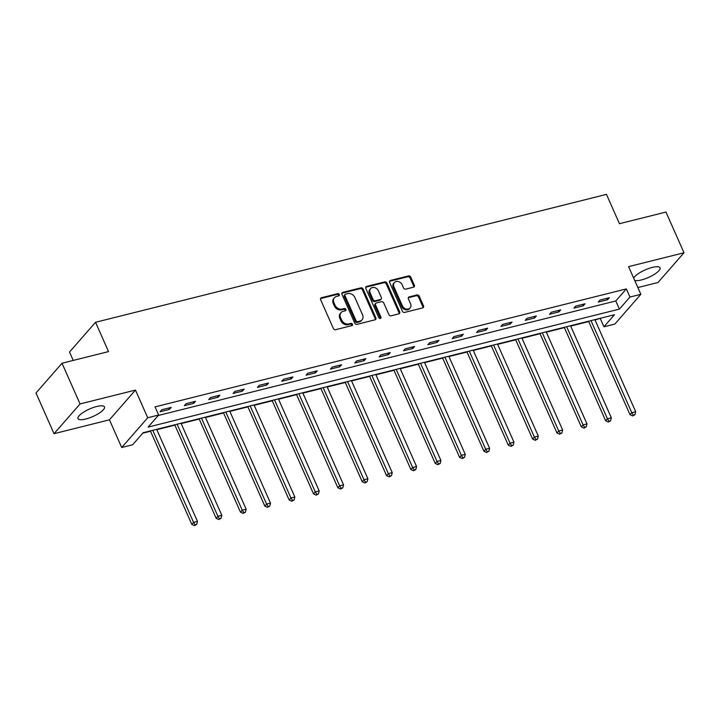 <?xml version="1.0" encoding="UTF-8"?>
<svg xmlns="http://www.w3.org/2000/svg" width="720" height="720" viewBox="0 0 720 720"><rect width="100%" height="100%" fill="white"/><g stroke="black" fill="none" stroke-linecap="round" stroke-linejoin="round"><path stroke-width="1.08" d="M339.291 294.498A1.278 1.044 41.2 0 0 337.716 293.652L321.444 297.72A1.827 1.494 41.2 0 0 320.625 299.709L333.369 328.473A1.827 1.494 41.2 0 0 335.61 329.688L351.882 325.62A1.278 1.044 41.2 0 0 350.892 323.379L348.786 323.91A5.832 4.77 41.2 0 1 341.622 320.022L340.56 317.619A5.832 4.77 41.2 0 1 341.064 312.552A5.832 4.77 41.2 0 1 343.188 311.283L345.303 310.752A1.278 1.044 41.2 0 0 344.304 308.511L342.198 309.042A5.832 4.77 41.2 0 1 335.034 305.154L333.972 302.76A5.832 4.77 41.2 0 1 334.476 297.693A5.832 4.77 41.2 0 1 336.609 296.415L338.715 295.884A1.278 1.044 41.2 0 0 339.291 294.498M338.688 295.893A1.278 1.044 41.2 0 0 337.014 294.453L320.742 298.53A1.827 1.494 41.2 0 0 320.517 298.602M351.864 325.62A1.278 1.044 41.2 0 0 350.19 324.18L348.084 324.711L348.786 323.91M345.276 310.761A1.278 1.044 41.2 0 0 343.602 309.321L341.496 309.843L342.198 309.042M634.716 280.44A14.49 4.113 156.1 0 0 641.322 279.963A14.49 4.113 156.1 0 0 654.732 274.104A14.49 4.113 156.1 0 0 660.051 267.822A14.49 4.113 156.1 0 0 652.284 267.417A14.49 4.113 156.1 0 0 633.69 278.118M96.723 406.494A14.49 4.113 156.1 0 0 83.304 412.353A14.49 4.113 156.1 0 0 77.994 418.635A14.49 4.113 156.1 0 0 85.752 419.031A14.49 4.113 156.1 0 0 99.171 413.172A14.49 4.113 156.1 0 0 104.481 406.89A14.49 4.113 156.1 0 0 96.723 406.494M413.523 287.19A1.827 1.494 41.2 0 0 414.342 285.21L410.769 277.137A1.827 1.494 41.2 0 0 408.528 275.922L390.456 280.449A1.827 1.494 41.2 0 0 389.628 282.429L402.381 311.202A1.827 1.494 41.2 0 0 404.622 312.417L422.694 307.89A1.827 1.494 41.2 0 0 423.513 305.91L419.193 296.163A1.827 1.494 41.2 0 0 416.961 294.948L409.221 296.883A1.827 1.494 41.2 0 0 408.393 298.863L410.544 303.696A4.878 3.987 41.2 0 1 410.112 307.935A4.878 3.987 41.2 0 1 402.345 305.748L393.948 286.812A4.878 3.987 41.2 0 1 394.38 282.573A4.878 3.987 41.2 0 1 402.147 284.76L403.542 287.919A1.827 1.494 41.2 0 0 405.783 289.134L413.523 287.19M629.946 297.045L640.863 294.309L614.853 324.063L603.927 326.799L614.475 314.739L143.181 432.711L132.633 444.771L121.707 447.507L147.726 417.762L158.652 415.026L148.104 427.086L619.398 309.105L629.946 297.045L626.337 288.909L155.043 406.881L158.652 415.026M62.019 363.24L80.055 403.947L54.036 433.692L36 392.985L62.019 363.24L108.522 351.594L95.535 322.281L606.465 194.382L619.452 223.695L665.964 212.058L684 252.765L628.596 266.634L640.863 294.309M54.036 433.692L109.44 419.823L135.459 390.078L80.055 403.947M135.459 390.078L147.726 417.762M363.132 289.062A1.827 1.494 41.2 0 0 360.891 287.847L342.81 292.374A1.827 1.494 41.2 0 0 341.991 294.354L354.735 323.127A1.827 1.494 41.2 0 0 356.976 324.342L375.057 319.815A1.827 1.494 41.2 0 0 375.876 317.835L363.132 289.062L362.43 289.872A1.827 1.494 41.2 0 0 360.189 288.657L342.108 293.175A1.827 1.494 41.2 0 0 341.892 293.256M366.633 286.416L384.705 281.889A1.827 1.494 41.2 0 1 386.946 283.104L399.699 311.877A1.827 1.494 41.2 0 1 398.871 313.857L391.14 315.792A1.827 1.494 41.2 0 1 388.899 314.577L383.724 302.904A1.827 1.494 41.2 0 0 381.492 301.689L376.353 302.976A1.827 1.494 41.2 0 0 375.534 304.956L380.916 317.106A1.278 1.044 41.2 0 1 378.774 317.646L365.814 288.396A1.827 1.494 41.2 0 1 366.633 286.416L365.931 287.217L384.003 282.69L384.705 281.889M637.866 287.55L657.981 282.51L684 252.765M95.535 322.281L69.516 352.035L73.233 360.432M158.229 415.503L615.789 300.969L626.337 288.909M160.047 411.75L169.407 409.41L171.162 407.403L161.802 409.743L160.047 411.75M184.392 405.657L193.752 403.317L195.507 401.301L186.147 403.65L184.392 405.657M208.737 399.564L218.097 397.224L219.852 395.208L210.492 397.557L208.737 399.564M233.082 393.471L242.442 391.122L244.197 389.115L234.837 391.464L233.082 393.471M257.427 387.378L266.787 385.029L268.542 383.022L259.182 385.362L257.427 387.378M281.772 381.285L291.132 378.936L292.887 376.929L283.527 379.269L281.772 381.285M306.117 375.192L315.477 372.843L317.232 370.836L307.872 373.176L306.117 375.192M330.462 369.09L339.822 366.75L341.577 364.743L332.217 367.083L330.462 369.09M354.807 362.997L364.167 360.657L365.922 358.641L356.562 360.99L354.807 362.997M379.152 356.904L388.512 354.564L390.267 352.548L380.907 354.897L379.152 356.904M403.497 350.811L412.857 348.471L414.612 346.455L405.252 348.804L403.497 350.811M427.842 344.718L437.202 342.369L438.957 340.362L429.597 342.711L427.842 344.718M452.187 338.625L461.547 336.276L463.302 334.269L453.942 336.609L452.187 338.625M476.532 332.532L485.892 330.183L487.647 328.176L478.287 330.516L476.532 332.532M500.877 326.43L510.237 324.09L511.992 322.083L502.632 324.423L500.877 326.43M525.222 320.337L534.582 317.997L536.337 315.99L526.977 318.33L525.222 320.337M549.567 314.244L558.927 311.904L560.682 309.888L551.322 312.237L549.567 314.244M573.912 308.151L583.272 305.811L585.027 303.795L575.667 306.144L573.912 308.151M598.257 302.058L607.617 299.718L609.372 297.702L600.012 300.051L598.257 302.058M142.758 433.188L150.525 431.244M156.816 429.678L174.87 425.151M181.161 423.576L199.215 419.058M205.506 417.483L223.56 412.965M229.851 411.39L247.905 406.872M254.196 405.297L272.25 400.779M278.541 399.204L296.595 394.686M302.886 393.111L320.94 388.584M327.231 387.018L345.285 382.491M351.576 380.916L369.63 376.398M375.921 374.823L393.975 370.305M400.266 368.73L418.32 364.212M424.611 362.637L442.665 358.119M448.956 356.544L467.01 352.026M473.301 350.451L491.355 345.933M497.646 344.358L515.7 339.831M521.991 338.265L540.045 333.738M546.336 332.163L564.39 327.645M570.681 326.07L588.735 321.552M595.026 319.977L600.741 318.177M600.318 318.654L603.927 326.799M109.44 419.823L121.707 447.507M615.789 300.969L619.398 309.105M169.407 409.41L168.786 407.997M193.752 403.317L193.131 401.904M218.097 397.224L217.476 395.811M242.442 391.122L241.821 389.709M266.787 385.029L266.166 383.616M291.132 378.936L290.511 377.523M315.477 372.843L314.856 371.43M339.822 366.75L339.201 365.337M364.167 360.657L363.546 359.244M388.512 354.564L387.891 353.151M412.857 348.471L412.236 347.058M437.202 342.369L436.581 340.956M461.547 336.276L460.926 334.863M485.892 330.183L485.271 328.77M510.237 324.09L509.616 322.677M534.582 317.997L533.961 316.584M558.927 311.904L558.306 310.491M583.272 305.811L582.651 304.398M607.617 299.718L606.996 298.305M334.476 297.693L333.774 298.494A5.832 4.77 41.2 0 0 333.27 303.561L333.972 302.76M341.496 309.843A5.832 4.77 41.2 0 1 334.332 305.955L333.27 303.561M341.064 312.552L340.362 313.353A5.832 4.77 41.2 0 0 339.858 318.429L340.56 317.619M348.084 324.711A5.832 4.77 41.2 0 1 340.92 320.823L339.858 318.429M375.273 319.743A1.827 1.494 41.2 0 0 375.174 318.636L362.43 289.872M345.492 294.192A1.278 1.044 41.2 0 0 344.916 295.578L356.103 320.832A1.278 1.044 41.2 0 0 357.669 321.678L359.892 321.129A5.832 4.77 41.2 0 0 362.016 319.851A5.832 4.77 41.2 0 0 362.529 314.784L354.879 297.522A5.832 4.77 41.2 0 0 347.715 293.634L345.492 294.192M345.024 294.471L344.322 295.272A1.278 1.044 41.2 0 0 344.214 296.379L344.916 295.578M362.016 319.851L361.314 320.661A5.832 4.77 41.2 0 1 359.19 321.93L356.967 322.488A1.278 1.044 41.2 0 1 355.401 321.633L344.214 296.379M399.096 313.776A1.827 1.494 41.2 0 0 398.997 312.678L386.244 283.905A1.827 1.494 41.2 0 0 384.003 282.69M375.696 303.372L374.985 304.182A1.827 1.494 41.2 0 0 374.832 305.766L380.214 317.907L380.916 317.106M380.313 318.501A1.278 1.044 41.2 0 0 380.214 317.907M378.36 290.799A4.878 3.987 41.2 0 0 370.593 288.612A4.878 3.987 41.2 0 0 370.17 292.851L373.122 299.529A1.827 1.494 41.2 0 0 375.363 300.744L380.493 299.457A1.827 1.494 41.2 0 0 381.321 297.477L378.36 290.799M370.593 288.612L369.891 289.422A4.878 3.987 41.2 0 0 369.468 293.652L370.17 292.851M381.159 299.061L380.457 299.862A1.827 1.494 41.2 0 1 379.791 300.258L374.661 301.545A1.827 1.494 41.2 0 1 372.42 300.33L369.468 293.652M394.38 282.573L393.678 283.374A4.878 3.987 41.2 0 0 393.246 287.613L393.948 286.812M410.112 307.935L409.41 308.736A4.878 3.987 41.2 0 1 401.643 306.558L393.246 287.613M422.919 307.818A1.827 1.494 41.2 0 0 422.811 306.711L418.491 296.964A1.827 1.494 41.2 0 0 416.25 295.749L408.519 297.684A1.827 1.494 41.2 0 0 408.294 297.765M413.739 287.118A1.827 1.494 41.2 0 0 413.64 286.02L410.067 277.947A1.827 1.494 41.2 0 0 407.826 276.732L389.754 281.25A1.827 1.494 41.2 0 0 389.529 281.331M150.381 430.911L191.808 524.394L193.563 522.387L197.469 521.406L156.663 429.336M152.766 430.317L193.563 522.387L195.147 524.808L194.445 525.618L196.704 524.421L195.147 524.808M197.469 521.406L196.704 524.421M194.445 525.618L191.808 524.394M174.726 424.818L216.153 518.301L217.908 516.285L221.814 515.313L181.008 423.243M177.111 424.215L217.908 516.285L219.492 518.715L218.79 519.516L221.049 518.328L219.492 518.715M221.814 515.313L221.049 518.328M218.79 519.516L216.153 518.301M199.071 418.725L240.498 512.208L242.253 510.192L246.159 509.22L205.353 417.15M201.456 418.122L242.253 510.192L243.837 512.622L243.135 513.423L245.394 512.235L243.837 512.622M246.159 509.22L245.394 512.235M243.135 513.423L240.498 512.208M223.416 412.623L264.843 506.115L266.598 504.099L270.504 503.127L229.698 411.057M225.801 412.029L266.598 504.099L268.182 506.529L267.48 507.33L269.739 506.133L268.182 506.529M270.504 503.127L269.739 506.133M267.48 507.33L264.843 506.115M247.761 406.53L289.188 500.013L290.943 498.006L294.849 497.034L254.043 404.964M250.146 405.936L290.943 498.006L292.527 500.436L291.825 501.237L294.084 500.04L292.527 500.436M294.849 497.034L294.084 500.04M291.825 501.237L289.188 500.013M272.106 400.437L313.533 493.92L315.288 491.913L319.194 490.932L278.388 398.862M274.491 399.843L315.288 491.913L316.872 494.343L316.17 495.144L318.429 493.947L316.872 494.343M319.194 490.932L318.429 493.947M316.17 495.144L313.533 493.92M296.451 394.344L337.878 487.827L339.633 485.82L343.539 484.839L302.733 392.769M298.836 393.75L339.633 485.82L341.217 488.241L340.515 489.051L342.774 487.854L341.217 488.241M343.539 484.839L342.774 487.854M340.515 489.051L337.878 487.827M320.796 388.251L362.223 481.734L363.978 479.727L367.884 478.746L327.078 386.676M323.181 387.657L363.978 479.727L365.562 482.148L364.86 482.958L367.119 481.761L365.562 482.148M367.884 478.746L367.119 481.761M364.86 482.958L362.223 481.734M345.141 382.158L386.568 475.641L388.323 473.634L392.229 472.653L351.423 380.583M347.526 381.564L388.323 473.634L389.907 476.055L389.205 476.865L391.464 475.668L389.907 476.055M392.229 472.653L391.464 475.668M389.205 476.865L386.568 475.641M369.486 376.065L410.913 469.548L412.668 467.532L416.574 466.56L375.768 374.49M371.871 375.462L412.668 467.532L414.252 469.962L413.55 470.763L415.809 469.575L414.252 469.962M416.574 466.56L415.809 469.575M413.55 470.763L410.913 469.548M393.831 369.972L435.258 463.455L437.013 461.439L440.919 460.467L400.113 368.397M396.216 369.369L437.013 461.439L438.597 463.869L437.895 464.67L440.154 463.482L438.597 463.869M440.919 460.467L440.154 463.482M437.895 464.67L435.258 463.455M418.176 363.87L459.603 457.362L461.358 455.346L465.264 454.374L424.458 362.304M420.561 363.276L461.358 455.346L462.942 457.776L462.24 458.577L464.499 457.38L462.942 457.776M465.264 454.374L464.499 457.38M462.24 458.577L459.603 457.362M442.521 357.777L483.948 451.26L485.703 449.253L489.609 448.281L448.803 356.202M444.906 357.183L485.703 449.253L487.287 451.683L486.585 452.484L488.844 451.287L487.287 451.683M489.609 448.281L488.844 451.287M486.585 452.484L483.948 451.26M466.866 351.684L508.293 445.167L510.048 443.16L513.954 442.179L473.148 350.109M469.251 351.09L510.048 443.16L511.632 445.59L510.93 446.391L513.189 445.194L511.632 445.59M513.954 442.179L513.189 445.194M510.93 446.391L508.293 445.167M491.211 345.591L532.638 439.074L534.393 437.067L538.299 436.086L497.493 344.016M493.596 344.997L534.393 437.067L535.977 439.488L535.275 440.298L537.534 439.101L535.977 439.488M538.299 436.086L537.534 439.101M535.275 440.298L532.638 439.074M515.556 339.498L556.983 432.981L558.738 430.974L562.644 429.993L521.838 337.923M517.941 338.904L558.738 430.974L560.322 433.395L559.62 434.205L561.879 433.008L560.322 433.395M562.644 429.993L561.879 433.008M559.62 434.205L556.983 432.981M539.901 333.405L581.328 426.888L583.083 424.881L586.989 423.9L546.183 331.83M542.286 332.802L583.083 424.881L584.667 427.302L583.965 428.112L586.224 426.915L584.667 427.302M586.989 423.9L586.224 426.915M583.965 428.112L581.328 426.888M564.246 327.312L605.673 420.795L607.428 418.779L611.334 417.807L570.528 325.737M566.631 326.709L607.428 418.779L609.012 421.209L608.31 422.01L610.569 420.822L609.012 421.209M611.334 417.807L610.569 420.822M608.31 422.01L605.673 420.795M588.591 321.219L630.018 414.702L631.773 412.686L635.679 411.714L594.873 319.644M590.976 320.616L631.773 412.686L633.357 415.116L632.655 415.917L634.914 414.729L633.357 415.116M635.679 411.714L634.914 414.729M632.655 415.917L630.018 414.702M337.014 294.453L337.716 293.652M350.19 324.18L350.892 323.379M343.602 309.321L344.304 308.511M334.332 305.955L335.034 305.154M340.92 320.823L341.622 320.022M320.742 298.53L321.444 297.72M375.174 318.636L375.876 317.835M342.108 293.175L342.81 292.374M360.189 288.657L360.891 287.847M355.401 321.633L356.103 320.832M356.967 322.488L357.669 321.678M359.19 321.93L359.892 321.129M386.244 283.905L386.946 283.104M398.997 312.678L399.699 311.877M374.832 305.766L375.534 304.956M372.42 300.33L373.122 299.529M374.661 301.545L375.363 300.744M379.791 300.258L380.493 299.457M401.643 306.558L402.345 305.748M408.519 297.684L409.221 296.883M416.25 295.749L416.961 294.948M418.491 296.964L419.193 296.163M422.811 306.711L423.513 305.91M389.754 281.25L390.456 280.449M407.826 276.732L408.528 275.922M410.067 277.947L410.769 277.137M413.64 286.02L414.342 285.21"/></g></svg>
